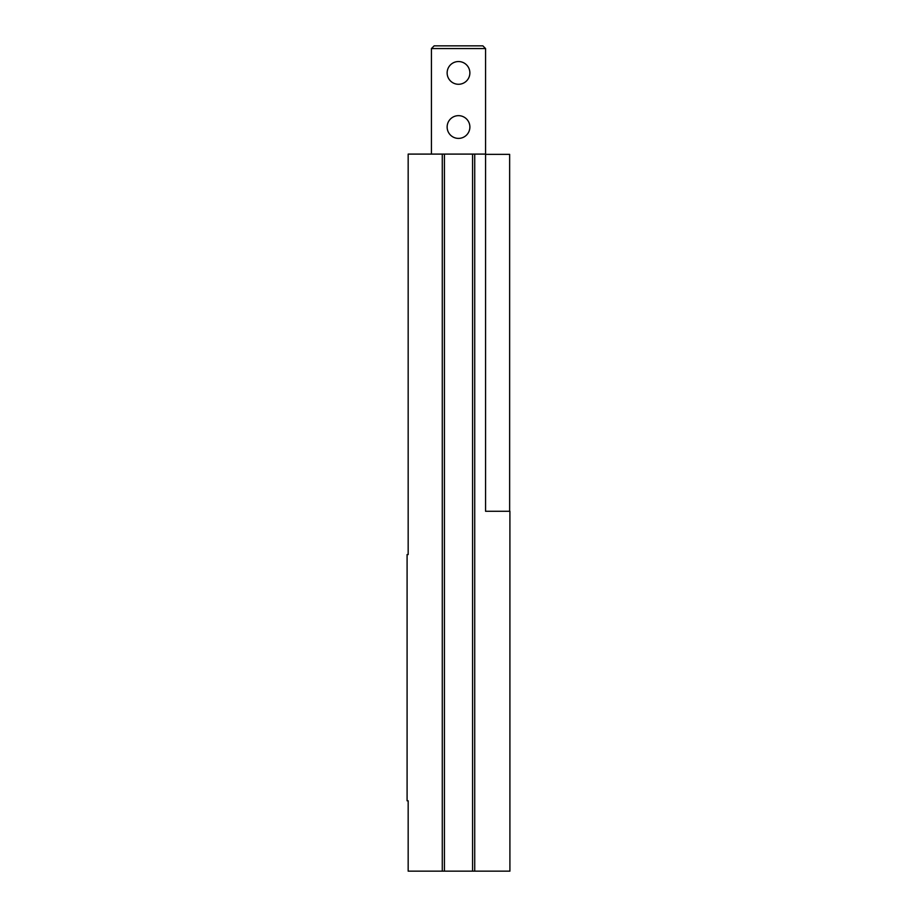 <?xml version="1.0" encoding="UTF-8"?>
<svg xmlns="http://www.w3.org/2000/svg" width="917" height="917" viewBox="0 0 917 917"><rect width="100%" height="100%" fill="white"/><g stroke="black" fill="none" stroke-linecap="round" stroke-linejoin="round"><path stroke-width="1.38" d="M485.563 154.354L509.646 154.354L509.646 511.262M485.563 511.262L485.563 154.09L474.731 154.09L474.731 871.15L509.909 871.15L509.909 511.262L485.563 511.262M474.731 154.09L408.168 154.09L408.168 554.556L407.091 554.556L407.091 800.793L408.168 800.793L408.168 871.15L474.731 871.15M444.424 154.09L444.424 871.15M472.576 154.09L472.576 871.15M431.437 154.09L431.437 48.555L434.142 45.85L482.858 45.85L485.563 48.555L431.437 48.555M485.563 154.09L485.563 48.555M447.141 127.027A11.359 11.359 0 0 1 464.185 117.181A11.359 11.359 0 0 1 464.185 136.874A11.359 11.359 0 0 1 447.141 127.027M447.141 72.913A11.359 11.359 0 0 1 464.185 63.067A11.359 11.359 0 0 1 464.185 82.748A11.359 11.359 0 0 1 447.141 72.913M442.269 154.09L442.269 871.15"/></g></svg>
